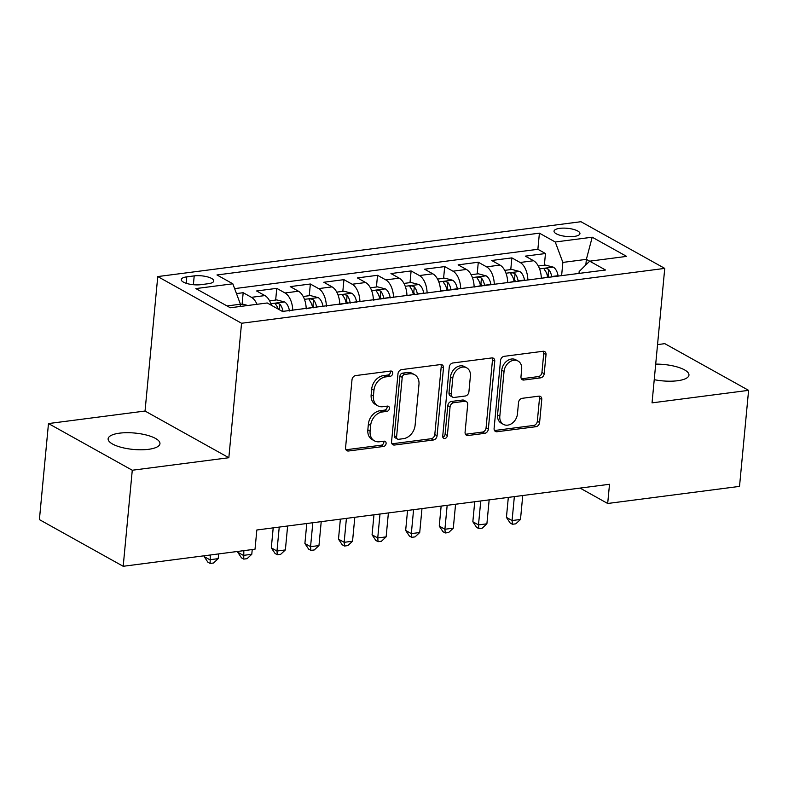 <?xml version="1.0" encoding="UTF-8"?>
<svg xmlns="http://www.w3.org/2000/svg" width="788" height="788" viewBox="0 0 788 788"><rect width="100%" height="100%" fill="white"/><g stroke="black" fill="none" stroke-linecap="round" stroke-linejoin="round"><path stroke-width="1.18" d="M392.739 373.374A2.797 2.157 119.1 0 0 391.794 371.237A2.797 2.157 119.1 0 0 390.681 371.04L355.654 375.581A3.989 3.073 119.1 0 0 352 379.777L345.577 447.653A3.989 3.073 119.1 0 0 346.937 450.716A3.989 3.073 119.1 0 0 348.523 451.002L383.549 446.461A2.797 2.157 119.1 0 0 386.11 443.516A2.797 2.157 119.1 0 0 385.155 441.379A2.797 2.157 119.1 0 0 384.051 441.181L379.521 441.763A12.775 9.84 119.1 0 1 374.438 440.856A12.775 9.84 119.1 0 1 370.104 431.066L370.646 425.412A12.775 9.84 119.1 0 1 382.328 411.976L386.869 411.385A2.797 2.157 119.1 0 0 389.42 408.45A2.797 2.157 119.1 0 0 388.474 406.303A2.797 2.157 119.1 0 0 387.361 406.106L382.83 406.697A12.775 9.84 119.1 0 1 377.757 405.79A12.775 9.84 119.1 0 1 373.423 395.99L373.955 390.336A12.775 9.84 119.1 0 1 385.647 376.9L390.178 376.319A2.797 2.157 119.1 0 0 392.739 373.374M377.757 405.79L375.492 404.52A12.775 9.84 119.1 0 1 371.158 394.729L371.69 389.075A12.775 9.84 119.1 0 1 383.382 375.64L387.913 375.049A2.797 2.157 119.1 0 0 390.474 372.113A2.797 2.157 119.1 0 0 390.375 371.069M345.981 449.761A3.989 3.073 119.1 0 0 346.257 449.731L381.284 445.19A2.797 2.157 119.1 0 0 383.845 442.255A2.797 2.157 119.1 0 0 383.746 441.211M374.438 440.856L372.172 439.596A12.775 9.84 119.1 0 1 367.838 429.805L368.38 424.151A12.775 9.84 119.1 0 1 380.072 410.715L384.603 410.124A2.797 2.157 119.1 0 0 387.154 407.189A2.797 2.157 119.1 0 0 387.066 406.145M654.227 379.678A26.034 8.225 5.4 0 0 677.532 380.742A26.034 8.225 5.4 0 0 688.958 375.108A26.034 8.225 5.4 0 0 655.695 364.125M119.549 433.164A26.034 8.225 5.4 0 0 108.123 438.788A26.034 8.225 5.4 0 0 121.529 447.407A26.034 8.225 5.4 0 0 148.538 449.318A26.034 8.225 5.4 0 0 159.954 443.693A26.034 8.225 5.4 0 0 146.558 435.075A26.034 8.225 5.4 0 0 119.549 433.164M559.746 228.353A13.012 4.107 5.4 0 0 554.033 231.16A13.012 4.107 5.4 0 0 560.731 235.464A13.012 4.107 5.4 0 0 574.235 236.42A13.012 4.107 5.4 0 0 579.948 233.612A13.012 4.107 5.4 0 0 573.25 229.308A13.012 4.107 5.4 0 0 559.746 228.353M540.558 377.866A3.989 3.073 119.1 0 0 544.212 373.67L546.015 354.62A3.989 3.073 119.1 0 0 544.666 351.566A3.989 3.073 119.1 0 0 543.07 351.281L504.172 356.324A3.989 3.073 119.1 0 0 500.518 360.52L494.106 428.396A3.989 3.073 119.1 0 0 495.455 431.46A3.989 3.073 119.1 0 0 497.041 431.745L535.948 426.702A3.989 3.073 119.1 0 0 539.603 422.506L541.77 399.496A3.989 3.073 119.1 0 0 540.42 396.443A3.989 3.073 119.1 0 0 538.834 396.157L522.188 398.314A3.989 3.073 119.1 0 0 518.534 402.51L517.45 413.917A10.677 8.225 119.1 0 1 503.434 424.387A10.677 8.225 119.1 0 1 499.819 416.202L504.034 371.522A10.677 8.225 119.1 0 1 518.051 361.042A10.677 8.225 119.1 0 1 521.676 369.227L520.976 376.684A3.989 3.073 119.1 0 0 522.326 379.737A3.989 3.073 119.1 0 0 523.912 380.023L540.558 377.866L538.293 376.605A3.989 3.073 119.1 0 0 541.947 372.409L543.75 353.359A3.989 3.073 119.1 0 0 543.346 351.261M652.04 402.865L748.6 390.346L739.518 486.393L607.686 503.483L609.508 484.275L256.839 529.989L255.026 549.197L123.194 566.286L132.276 470.239L228.835 457.729L241.552 323.257L664.747 268.393L652.04 402.865M443.486 367.917A3.989 3.073 119.1 0 0 442.127 364.854A3.989 3.073 119.1 0 0 440.541 364.568L401.644 369.611A3.989 3.073 119.1 0 0 397.989 373.808L391.567 441.694A3.989 3.073 119.1 0 0 392.926 444.747A3.989 3.073 119.1 0 0 394.512 445.033L433.41 439.99A3.989 3.073 119.1 0 0 437.064 435.794L443.486 367.917L441.221 366.656A3.989 3.073 119.1 0 0 440.817 364.548M452.903 362.972L491.81 357.929A3.989 3.073 119.1 0 1 493.396 358.205A3.989 3.073 119.1 0 1 494.746 361.268L488.333 429.145A3.989 3.073 119.1 0 1 484.679 433.351L468.033 435.508A3.989 3.073 119.1 0 1 466.447 435.222A3.989 3.073 119.1 0 1 465.087 432.159L467.688 404.628A3.989 3.073 119.1 0 0 466.338 401.575A3.989 3.073 119.1 0 0 464.753 401.289L453.711 402.717A3.989 3.073 119.1 0 0 450.056 406.923L447.348 435.577A2.797 2.157 119.1 0 1 443.674 438.315A2.797 2.157 119.1 0 1 442.728 436.178L449.249 367.169A3.989 3.073 119.1 0 1 452.903 362.972M544.36 265.221L545.463 253.529L525.31 256.139L533.584 260.739L520.149 262.483A16.272 9.003 82.6 0 1 527.861 280.075M510.772 269.575L511.875 257.883L491.722 260.493L499.996 265.093L486.56 266.837A16.272 9.003 82.6 0 1 494.273 284.429M477.183 273.929L478.296 262.237L458.143 264.847L466.407 269.447L452.972 271.19A16.272 9.003 82.6 0 1 460.694 288.782M443.595 278.282L444.708 266.59L424.555 269.201L432.819 273.81L419.383 275.544A16.272 9.003 82.6 0 1 427.106 293.136M410.006 282.646L411.119 270.944L390.966 273.554L399.23 278.164L385.795 279.898A16.272 9.003 82.6 0 1 393.517 297.49M376.428 286.999L377.531 275.298L357.378 277.908L365.642 282.518L352.206 284.251A16.272 9.003 82.6 0 1 359.929 301.843M342.839 291.353L343.942 279.651L323.789 282.262L332.053 286.871L318.618 288.605A16.272 9.003 82.6 0 1 326.34 306.197M309.251 295.707L310.354 284.005L290.201 286.615L298.465 291.225L285.029 292.969A16.272 9.003 82.6 0 1 292.752 310.551M275.662 300.061L276.765 288.359L256.612 290.969L264.886 295.579A16.272 9.003 82.6 0 1 271.417 305.301M200.861 284.675L208.249 283.71A12.608 3.979 5.4 0 0 213.775 280.991A12.608 3.979 5.4 0 0 207.283 276.815A12.608 3.979 5.4 0 0 194.203 275.889L186.815 276.844A12.608 3.979 5.4 0 0 181.289 279.573A12.608 3.979 5.4 0 0 187.78 283.749A12.608 3.979 5.4 0 0 200.861 284.675M241.552 323.257L157.758 276.568L580.953 221.714L664.747 268.393M545.463 253.529L537.879 249.294L539.406 233.159L216.966 274.963L232.824 283.798L240.429 304.207L240.212 306.483M539.406 233.159L555.254 241.995L592.202 237.208L626.627 256.386L589.68 261.173L605.539 270.008L283 311.358A10.776 5.969 -97.4 0 0 279.937 304.247C276.913 302.819 275.564 302.996 275.908 304.769A10.776 5.969 82.6 0 1 278.272 309.123M232.824 283.798L195.877 288.585L230.293 307.763L267.24 302.976L283.099 311.812M242.074 304.414L243.177 292.712L251.451 297.322A16.272 9.003 82.6 0 1 256.996 304.306M276.765 288.359L285.029 292.969M310.354 284.005L318.618 288.605M343.942 279.651L352.206 284.251M377.531 275.298L385.795 279.898M411.119 270.944L419.383 275.544M444.708 266.59L452.972 271.19M478.296 262.237L486.56 266.837M511.875 257.883L520.149 262.483M537.879 249.294L234.617 288.615M243.177 292.712L236.469 293.579M585.848 264.935L586.37 259.36L562.868 262.414L561.608 275.701M240.429 304.207L227.033 305.941M228.835 457.729L145.041 411.041L48.482 423.56L132.276 470.239M48.482 423.56L39.4 519.607L123.194 566.286M748.6 390.346L664.806 343.657L657.547 344.602M145.041 411.041L157.758 276.568M580.067 488.087L607.686 503.483M578.983 273.446L579.17 271.496L589.68 261.173L586.37 259.36L592.202 237.208M306.187 308.817A16.272 9.003 -97.4 0 0 298.465 291.225M339.776 304.464A16.272 9.003 -97.4 0 0 332.053 286.871M373.364 300.11A16.272 9.003 -97.4 0 0 365.642 282.518M406.953 295.746A16.272 9.003 -97.4 0 0 399.23 278.164M440.541 291.393A16.272 9.003 -97.4 0 0 432.819 273.81M474.13 287.039A16.272 9.003 -97.4 0 0 466.407 269.447M507.708 282.685A16.272 9.003 -97.4 0 0 499.996 265.093M541.297 278.331A16.272 9.003 -97.4 0 0 533.584 260.739M562.868 262.414L555.254 241.995M391.971 443.792A3.989 3.073 119.1 0 0 392.247 443.772L431.154 438.729A3.989 3.073 119.1 0 0 434.799 434.533L441.221 366.656M404.766 374.428A2.797 2.157 119.1 0 0 402.215 377.363L396.581 436.946A2.797 2.157 119.1 0 0 397.526 439.083A2.797 2.157 119.1 0 0 398.639 439.29L403.417 438.67A12.775 9.84 119.1 0 0 415.109 425.234L418.96 384.505A12.775 9.84 119.1 0 0 414.626 374.714A12.775 9.84 119.1 0 0 409.553 373.808L404.766 374.428L402.501 373.157A2.797 2.157 119.1 0 0 399.949 376.103L402.215 377.363M397.526 439.083L395.261 437.823A2.797 2.157 119.1 0 1 394.315 435.685L399.949 376.103M414.626 374.714L412.36 373.453A12.775 9.84 119.1 0 0 407.288 372.537L409.553 373.808M402.501 373.157L407.288 372.537M465.491 434.267A3.989 3.073 119.1 0 0 465.767 434.247L482.414 432.08A3.989 3.073 119.1 0 0 486.068 427.884L492.48 360.008A3.989 3.073 119.1 0 0 492.086 357.9M466.338 401.575L464.073 400.314A3.989 3.073 119.1 0 0 462.487 400.028L451.445 401.456A3.989 3.073 119.1 0 0 447.791 405.653L445.082 434.316L447.348 435.577M442.817 437.192A2.797 2.157 119.1 0 0 445.082 434.316M470.397 376.063A10.677 8.225 119.1 0 0 466.772 367.878A10.677 8.225 119.1 0 0 452.755 378.348L451.268 394.099A3.989 3.073 119.1 0 0 452.617 397.152A3.989 3.073 119.1 0 0 454.203 397.438L465.255 396.009A3.989 3.073 119.1 0 0 468.909 391.813L470.397 376.063M466.772 367.878L464.506 366.617A10.677 8.225 119.1 0 0 450.49 377.088L452.755 378.348M452.617 397.152L450.352 395.891A3.989 3.073 119.1 0 1 449.002 392.838L450.49 377.088M521.37 378.782A3.989 3.073 119.1 0 0 521.646 378.762L538.293 376.605M518.051 361.042L515.785 359.781A10.677 8.225 119.1 0 0 501.769 370.252L504.034 371.522M503.434 424.387L501.168 423.126A10.677 8.225 119.1 0 1 497.553 414.941L501.769 370.252M494.509 430.504A3.989 3.073 119.1 0 0 494.775 430.484L533.683 425.441A3.989 3.073 119.1 0 0 537.337 421.235L539.504 398.236A3.989 3.073 119.1 0 0 539.11 396.128M247.816 305.488L243.187 304.266L240.389 304.631M204.21 555.786L204.141 556.574L209.795 559.736L218.197 558.643L218.64 553.915M210.248 555.008L210.15 563.459L207.884 562.189L204.141 556.574M218.197 558.643L213.509 563.016L210.15 563.459M269.604 300.839L276.775 299.913L284.665 302.001A10.776 5.969 82.6 0 1 289.383 310.531L289.462 310.984M237.799 551.433L237.73 552.221L243.384 555.382L251.786 554.289L252.229 549.561M275.524 303.951L275.908 304.769M243.837 550.654L243.738 559.106L241.473 557.835L237.73 552.221M251.786 554.289L247.097 558.662L243.738 559.106M316.668 307.458L316.589 307.005A10.776 5.969 -97.4 0 0 313.526 299.893C310.502 298.465 309.152 298.642 309.497 300.415A10.776 5.969 82.6 0 1 312.56 307.527L306.256 308.807M303.193 296.485L310.364 295.559L318.254 297.647A10.776 5.969 82.6 0 1 322.972 306.177L323.05 306.63M273.2 527.871L271.308 547.867L276.972 551.029L285.374 549.935L287.63 526M313.526 299.893L313.003 305.419A5.486 3.044 82.6 0 1 313.752 307.783L313.752 307.832M309.113 299.598L309.497 300.415M279.238 527.083L276.972 551.029L277.327 554.742L275.061 553.481L271.308 547.867M285.374 549.935L280.686 554.309L277.327 554.742M350.256 303.104L350.177 302.651A10.776 5.969 -97.4 0 0 347.114 295.539C344.09 294.111 342.741 294.288 343.085 296.061A10.776 5.969 82.6 0 1 346.149 303.173L339.845 304.454M336.771 292.131L343.952 291.205L351.842 293.294A10.776 5.969 82.6 0 1 356.56 301.824L356.639 302.277M306.788 523.518L304.897 543.513L310.561 546.675L318.963 545.582L321.218 521.646M347.114 295.539L346.592 301.065A5.486 3.044 82.6 0 1 347.341 303.429L347.341 303.478M342.701 295.244L343.085 296.061M312.826 522.73L310.561 546.675L310.905 550.388L308.65 549.128L304.897 543.513M318.963 545.582L314.264 549.955L310.905 550.388M383.845 298.75L383.766 298.297A10.776 5.969 -97.4 0 0 380.702 291.186C377.669 289.757 376.329 289.935 376.674 291.708A10.776 5.969 82.6 0 1 379.737 298.819L373.433 300.1M370.36 287.778L377.541 286.852L385.43 288.94A10.776 5.969 82.6 0 1 390.149 297.47L390.227 297.923M340.377 519.164L338.485 539.159L344.149 542.321L352.541 541.228L354.807 517.292M380.702 291.186L380.18 296.712A5.486 3.044 82.6 0 1 380.919 299.076L380.929 299.125M376.29 290.89L376.674 291.708M346.415 518.376L344.149 542.321L344.494 546.035L342.228 544.774L338.485 539.159M352.541 541.228L347.853 545.601L344.494 546.035M417.433 294.397L417.354 293.944A10.776 5.969 -97.4 0 0 414.291 286.832C411.257 285.404 409.918 285.581 410.252 287.354A10.776 5.969 82.6 0 1 413.326 294.466L407.022 295.746M403.949 283.424L411.129 282.498L419.019 284.586A10.776 5.969 82.6 0 1 423.737 293.116L423.816 293.569M373.965 514.81L372.074 534.806L377.738 537.968L386.13 536.874L388.395 512.939M414.291 286.832L413.769 292.358A5.486 3.044 82.6 0 1 414.508 294.722L414.518 294.771M409.878 286.536L410.252 287.354M380.003 514.022L377.738 537.968L378.082 541.681L375.817 540.42L372.074 534.806M386.13 536.874L381.441 541.248L378.082 541.681M437.537 279.07L444.718 278.144L452.608 280.233A10.776 5.969 82.6 0 1 457.326 288.763L457.395 289.216M407.554 510.457L405.662 530.452L411.326 533.614L419.718 532.521L421.984 508.585M451.022 290.043L450.943 289.59A10.776 5.969 -97.4 0 0 447.88 282.478C444.846 281.05 443.506 281.227 443.841 283A10.776 5.969 82.6 0 1 446.914 290.112L446.983 290.565M447.88 282.478L447.348 288.004A5.486 3.044 82.6 0 1 448.096 290.368L448.106 290.417M443.457 282.183L443.841 283M413.582 509.669L411.326 533.614L411.671 537.327L409.405 536.067L405.662 530.452M419.718 532.521L415.03 536.894L411.671 537.327M484.6 285.68L484.531 285.236A10.776 5.969 -97.4 0 0 481.458 278.125C478.434 276.696 477.095 276.874 477.429 278.647A10.776 5.969 82.6 0 1 480.493 285.758L474.189 287.029M471.125 274.716L478.306 273.791L486.186 275.879A10.776 5.969 82.6 0 1 490.904 284.409L490.983 284.852M441.142 506.103L439.251 526.098L444.915 529.25L453.307 528.167L455.572 504.231M481.458 278.125L480.936 283.65A5.486 3.044 82.6 0 1 481.685 286.014L481.695 286.064M477.045 277.829L477.429 278.647M447.17 505.315L444.915 529.25L445.259 532.974L442.994 531.713L439.251 526.098M453.307 528.167L448.618 532.54L445.259 532.974M518.189 281.326L518.11 280.883A10.776 5.969 -97.4 0 0 515.047 273.771C512.023 272.343 510.683 272.52 511.018 274.293A10.776 5.969 82.6 0 1 514.081 281.405L507.777 282.675M504.714 270.363L511.885 269.437L519.775 271.525A10.776 5.969 82.6 0 1 524.493 280.055L524.572 280.498M474.731 501.749L472.839 521.745L478.493 524.897L486.895 523.813L489.161 499.878M515.047 273.771L514.525 279.297A5.486 3.044 82.6 0 1 515.273 281.661L515.283 281.71M510.634 273.475L511.018 274.293M480.759 500.961L478.493 524.897L478.848 528.62L476.582 527.359L472.839 521.745M486.895 523.813L482.207 528.187L478.848 528.62M551.777 276.972L551.698 276.529A10.776 5.969 -97.4 0 0 548.635 269.417C545.611 267.989 544.262 268.166 544.606 269.939A10.776 5.969 82.6 0 1 547.67 277.051L541.366 278.322M538.303 266.009L545.473 265.083L553.363 267.171A10.776 5.969 82.6 0 1 558.081 275.701L558.16 276.145M508.319 497.395L506.428 517.391L512.082 520.543L520.484 519.459L522.749 495.524M548.635 269.417L548.113 274.943A5.486 3.044 82.6 0 1 548.862 277.307L548.872 277.356M544.222 269.122L544.606 269.939M514.347 496.607L512.082 520.543L512.436 524.266L510.171 523.005L506.428 517.391M520.484 519.459L515.795 523.833L512.436 524.266M264.886 295.579L251.451 297.322M186.204 283.286L186.815 276.844M193.375 284.714L194.203 275.889M383.382 375.64L385.647 376.9M371.69 389.075L373.955 390.336M371.158 394.729L373.423 395.99M384.603 410.124L386.869 411.385M380.072 410.715L382.328 411.976M368.38 424.151L370.646 425.412M367.838 429.805L370.104 431.066M381.284 445.19L383.549 446.461M346.257 449.731L348.523 451.002M387.913 375.049L390.178 376.319M434.799 434.533L437.064 435.794M431.154 438.729L433.41 439.99M392.247 443.772L394.512 445.033M394.315 435.685L396.581 436.946M492.48 360.008L494.746 361.268M486.068 427.884L488.333 429.145M482.414 432.08L484.679 433.351M465.767 434.247L468.033 435.508M462.487 400.028L464.753 401.289M451.445 401.456L453.711 402.717M447.791 405.653L450.056 406.923M449.002 392.838L451.268 394.099M521.646 378.762L523.912 380.023M497.553 414.941L499.819 416.202M539.504 398.236L541.77 399.496M537.337 421.235L539.603 422.506M533.683 425.441L535.948 426.702M494.775 430.484L497.041 431.745M543.75 353.359L546.015 354.62M541.947 372.409L544.212 373.67M284.468 301.952L270.885 303.705M289.383 310.531L283 311.358M279.415 309.753L279.937 304.247M318.056 297.598L304.473 299.351M322.972 306.177L316.589 307.005M351.645 293.244L338.062 294.998M356.56 301.824L350.177 302.651M385.233 288.891L371.65 290.644M390.149 297.47L383.766 298.297M418.822 284.537L405.239 286.29M423.737 293.116L417.354 293.944M452.411 280.173L438.817 281.937M446.914 290.112L440.531 290.939M457.326 288.763L450.943 289.59M485.989 275.82L472.406 277.583M490.904 284.409L484.531 285.236M519.578 271.466L505.995 273.229M524.493 280.055L518.11 280.883M553.166 267.112L539.583 268.875M558.081 275.701L551.698 276.529"/></g></svg>
